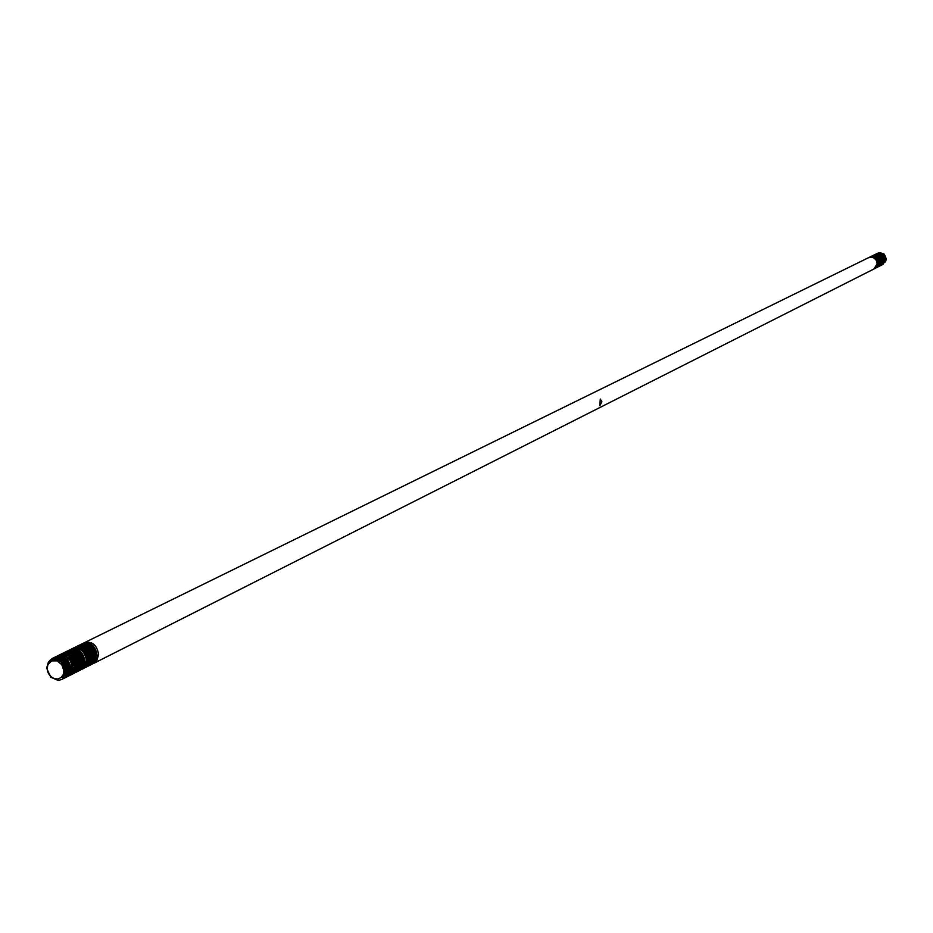 <?xml version="1.0" encoding="UTF-8"?>
<svg xmlns="http://www.w3.org/2000/svg" width="933" height="933" viewBox="0 0 933 933"><rect width="100%" height="100%" fill="white"/><g stroke="black" fill="none" stroke-linecap="round" stroke-linejoin="round"><path stroke-width="1.4" d="M63.876 670.745L61.835 664.716L57.041 660.879L51.583 660.902L47.851 664.774L47.186 668.693L48.154 672.821L50.592 676.343L53.997 678.548L57.706 679.002L60.983 677.626L63.187 674.676L63.876 670.745M58.056 680.414L50.639 677.148L46.65 668.098L48.411 661.998L51.455 659.561L57.391 659.549L61.123 662.022L63.736 665.999L64.47 672.46L62.208 676.95L57.939 679.049C52.889 679.236 49.402 676.553 47.49 670.979L51.35 677.451L58.056 680.414L61.881 679.492L64.295 677.661L66.301 674.337L66.978 670.232C65.182 660.529 60.33 656.564 52.446 658.325L49.659 660.669M885.44 261.951L886.35 259.047L884.297 254.149L879.936 252.598L877.463 253.309M601.937 401.831L599.767 405.762L600.304 399.044L601.937 401.831M874.664 268.622L877.801 263.421C876.845 258.184 873.871 256.213 868.856 257.531L868.786 257.566C873.801 256.248 876.787 258.208 877.743 263.456L874.396 268.751M873.871 269.019L877.288 263.689C876.332 258.441 873.346 256.47 868.32 257.788L83.55 643.105M91.049 664.693L95.563 660.704L96.88 655.223C95.119 645.683 90.338 641.787 82.547 643.548L81.801 643.957M91.935 664.296L95.772 660.599L97.102 655.118C95.341 645.578 90.559 641.682 82.757 643.432L82.652 643.49M92.787 663.818L96.892 660.494L98.618 654.36C96.857 644.831 92.075 640.936 84.285 642.685M884.297 254.149L876.973 253.624M882.7 264.552L886.023 259.304C885.079 254.103 882.117 252.155 877.137 253.461L876.903 253.648M882.956 264.424L886.082 259.269C885.137 254.068 882.175 252.12 877.207 253.438L876.95 253.566M877.207 253.438L876.402 253.834M882.443 264.692L885.569 259.526C884.624 254.324 881.662 252.377 876.682 253.683L876.425 253.823M882.186 264.809L885.51 259.561C884.566 254.359 881.603 252.411 876.623 253.718L876.682 253.683M881.673 265.077L885.055 259.782C884.111 254.581 881.149 252.633 876.169 253.939L875.912 254.079M881.965 264.925L884.997 259.817C884.041 254.616 881.079 252.668 876.099 253.974L875.877 254.091M884.542 260.05C883.598 254.837 880.635 252.89 875.644 254.196L875.586 254.231C880.565 252.913 883.528 254.872 884.472 260.074L881.382 265.229L884.542 260.05M880.904 265.473L884.029 260.307C883.085 255.094 880.111 253.135 875.131 254.452L875.061 254.487C880.052 253.17 883.015 255.117 883.959 260.33L880.635 265.59M880.122 265.858L883.516 260.564C882.56 255.35 879.597 253.391 874.606 254.709L874.349 254.837M880.355 265.742L883.446 260.599C882.501 255.374 879.527 253.426 874.548 254.744L874.314 254.861M879.609 266.115L882.991 260.82C882.047 255.607 879.073 253.648 874.093 254.966L873.836 255.094M879.831 266.01L882.933 260.855C881.977 255.63 879.014 253.683 874.023 255.001L874.093 254.966M879.318 266.267L882.478 261.077C881.533 255.864 878.559 253.904 873.568 255.222L873.498 255.245C878.489 253.939 881.463 255.887 882.42 261.112L879.318 266.267L881.965 261.345C881.009 256.12 878.035 254.161 873.043 255.479L872.787 255.607M878.571 266.64L881.895 261.368C880.95 256.143 877.976 254.196 872.985 255.502L872.752 255.619M878.046 266.908L881.44 261.602C880.495 256.377 877.521 254.417 872.518 255.735L872.227 255.875M878.338 266.756L881.382 261.637C880.425 256.4 877.452 254.452 872.46 255.759L872.518 255.735M877.79 267.036L880.927 261.858C879.971 256.633 876.997 254.674 872.005 255.992L871.935 256.015C876.938 254.709 879.912 256.657 880.857 261.893L877.533 267.165M877.008 267.433L880.402 262.115C879.457 256.89 876.484 254.931 871.48 256.248L871.189 256.4M877.3 267.281L880.344 262.15C879.387 256.925 876.414 254.966 871.41 256.272L871.48 256.248M876.752 267.561L879.889 262.383C878.933 257.146 875.959 255.187 870.955 256.505L870.664 256.657M876.484 267.689L879.819 262.418C878.874 257.181 875.889 255.222 870.886 256.54L870.955 256.505M875.97 267.958L879.364 262.639C878.42 257.403 875.434 255.444 870.431 256.762L870.174 256.89M876.262 267.818L879.306 262.674C878.35 257.438 875.376 255.479 870.361 256.797L869.649 257.158M870.104 256.925L869.113 257.415M875.469 268.203L878.851 262.896C877.895 257.66 874.909 255.7 869.906 257.018M875.201 268.307L878.781 262.931C877.825 257.695 874.851 255.735 869.836 257.053M874.956 268.471L878.326 263.164C877.37 257.916 874.384 255.957 869.381 257.275L869.311 257.31C874.326 255.992 877.312 257.951 878.256 263.199L875.154 268.377L93.557 663.468M90.209 665.171L94.046 661.474L95.376 655.981C93.603 646.441 88.822 642.545 81.019 644.295L80.914 644.341M89.323 665.567L93.428 662.232L95.154 656.097C93.393 646.546 88.6 642.65 80.798 644.4L80.063 644.82M88.472 666.045L92.309 662.348L93.638 656.855C91.866 647.304 87.084 643.397 79.27 645.146L79.165 645.204M87.574 666.454L91.691 663.106L93.417 656.96C91.656 647.409 86.862 643.502 79.06 645.251L78.314 645.671M86.722 666.932L90.571 663.223L91.9 657.73C90.128 648.167 85.335 644.26 77.521 646.009L77.416 646.056M85.836 667.328L89.953 663.993L91.679 657.835C89.918 648.272 85.125 644.365 77.311 646.114L76.564 646.534M84.192 668.145L88.425 664.763L90.163 658.605C88.39 649.03 83.597 645.111 75.771 646.872L74.92 647.35M83.247 668.436L86.151 667.072L88.215 664.867L89.941 658.71C88.168 649.135 83.375 645.228 75.55 646.977L74.803 647.397M83.235 668.693L87.084 664.984L88.413 659.479C86.641 649.893 81.836 645.974 74.022 647.724L73.905 647.782M82.337 669.101L86.466 665.754L88.192 659.584C86.419 649.998 81.626 646.079 73.8 647.84L73.054 648.26M81.486 669.579L85.335 665.859L86.664 660.354C84.891 650.756 80.086 646.837 72.261 648.587L72.144 648.645M80.588 669.987L84.716 666.629L86.454 660.459C84.67 650.872 79.865 646.942 72.039 648.703L71.293 649.123M79.725 670.465L83.585 666.745L84.915 661.229C83.142 651.631 78.325 647.7 70.5 649.461L70.383 649.508M78.827 670.874L82.967 667.515L84.693 661.345C82.92 651.735 78.115 647.817 70.278 649.566L69.52 649.986M77.975 671.352L81.824 667.631L83.165 662.115C81.381 652.505 76.564 648.575 68.727 650.324L68.622 650.383M77.066 671.76L81.206 668.401L82.944 662.22C81.159 652.61 76.343 648.68 68.506 650.429L67.759 650.861M76.214 672.238L80.075 668.518L81.404 662.99C79.62 653.368 74.803 649.438 66.954 651.199L66.103 651.689M65.998 651.759L65.298 652.307M62.406 658.605L62.383 659.888M75.305 672.646L79.853 668.634L81.183 663.106C79.398 653.485 74.582 649.543 66.733 651.304L65.986 651.724M65.881 651.794L65.182 652.33M62.196 658.511L62.161 659.701M62.161 660.004L64.004 666.115M74.442 673.136L78.302 669.404L79.643 663.876C77.859 654.243 73.031 650.313 65.182 652.062L64.33 652.564M73.544 673.544L77.684 670.186L79.422 663.993C77.637 654.36 72.809 650.418 64.96 652.179L64.214 652.599M64.109 652.668L63.397 653.205M60.633 657.998L60.517 658.616M60.482 658.838L60.423 661.369M72.681 674.034L76.541 670.302L77.871 664.763C76.086 655.129 71.27 651.176 63.409 652.937L63.292 652.995M71.771 674.442L75.923 671.072L77.649 664.879C75.865 655.234 71.048 651.292 63.187 653.042L62.429 653.473M70.908 674.921L74.768 671.189L76.109 665.649C74.313 656.004 69.485 652.05 61.625 653.811L61.52 653.87M69.998 675.34L74.15 671.97L75.888 665.765C74.092 656.109 69.264 652.167 61.403 653.916L60.645 654.348M69.124 675.819L72.996 672.087L74.337 666.547C72.541 656.879 67.712 652.925 59.84 654.686L58.977 655.188M68.214 676.238L72.377 672.856L74.115 666.652C72.319 656.995 67.491 653.042 59.619 654.791L58.861 655.223M67.351 676.728L71.223 672.985L72.552 667.433C70.756 657.765 65.928 653.811 58.056 655.561L57.939 655.619M66.441 677.136L70.593 673.754L72.331 667.55C70.535 657.87 65.707 653.916 57.834 655.677L57.076 656.109M65.567 677.626L69.439 673.883L70.78 668.331C68.984 658.651 64.144 654.686 56.26 656.447L55.397 656.949M64.657 678.034L68.82 674.664L70.558 668.436C68.75 658.756 63.922 654.791 56.038 656.552L55.28 656.984M63.782 678.524L67.654 674.781L68.995 669.218C67.188 659.538 62.348 655.572 54.464 657.322L53.601 657.823M62.861 678.944L67.036 675.562L68.774 669.334C66.966 659.643 62.126 655.677 54.242 657.438L53.484 657.87M53.379 657.94L51.712 659.456M61.986 679.434L65.87 675.679L67.211 670.116C65.403 660.424 60.563 656.447 52.668 658.208L52.563 658.266M876.717 266.861L877.323 266.838M876.192 267.118L876.798 267.106M877.148 267.06L878.268 266.768M875.131 268.249L875.935 267.969M874.629 268.634L875.212 268.342M76.308 653.893L76.588 655.491M79.247 660.809L80.366 662.033M81.404 662.92L81.999 663.351M72.821 655.677L73.124 657.333M75.678 662.465L76.833 663.736M77.871 664.634L78.489 665.089M81.241 666.407L80.949 666.372C83.329 658.675 80.903 653.578 73.66 651.082M71.013 655.969L71.386 658.255M73.894 663.293L75.06 664.588M76.098 665.497L76.728 665.952M79.2 667.247L79.212 667.258C81.568 659.561 79.142 654.453 71.888 651.945M69.578 657.707L70.057 659.748M70.442 660.821L71.281 662.488M71.899 663.456L74.08 665.87M74.313 666.069L74.99 666.582M76.681 667.596L77.311 667.876M78.804 668.378L79.503 668.529M80.016 668.599L81.019 668.669M81.159 668.669L82.104 668.623M82.232 668.611L83.119 668.46M69.31 657.473L69.637 659.188M70.045 660.471L71.316 663.025M72.098 664.121L73.754 665.882M74.325 666.36L74.955 666.827M67.479 657.625L67.899 660.121M68.109 660.821L68.319 661.439M70.302 664.949L72.319 667.037M72.552 667.223L73.194 667.701M74.85 668.658L75.491 668.938M77.427 669.497L78.045 669.602M78.185 669.614L79.188 669.672M79.328 669.672L80.261 669.602M80.39 669.591L81.276 669.428M81.393 669.393L82.221 669.136M63.945 659.374L64.4 661.998M64.634 662.745L66.231 665.964M66.698 666.617L67.946 668.028M68.984 668.961L69.637 669.451M71.305 670.419L71.946 670.699M73.042 671.072L72.039 671.049M74.663 671.387L75.666 671.445M75.806 671.445L76.739 671.387M76.868 671.363L77.754 671.2M77.882 671.177L78.71 670.909M77.999 652.424L78.325 654.569M78.652 655.712L80.308 659.025M81.019 659.981L82.127 661.182M83.165 662.068L83.76 662.488M874.104 268.902L874.932 268.389M882.455 256.167L879.294 254.476M881.93 256.412L878.769 254.732M880.869 256.902L877.731 255.245M878.769 257.893L875.632 256.272M876.705 266.255L877.428 265.369M877.545 265.182L878.128 261.846M876.647 258.896L873.533 257.298M876.122 259.152L873.008 257.555M881.3 262.908L881.102 258.488L877.638 255.677M877.125 265.019L876.95 260.564L873.44 257.73M83.34 645.181L83.165 644.516M83.13 644.388L82.944 643.723M81.649 644.528L82.885 645.473M61.835 677.463C68.529 668.238 66.441 662.103 55.548 659.06M66.744 673.579C69.194 665.765 66.733 660.599 59.362 658.08M58.732 658.045L55.245 659.025M68.529 672.681C70.966 664.867 68.517 659.713 61.158 657.205M60.54 657.159L57.951 657.648M57.624 657.812L55.852 659.106M59.409 656.925L58.756 657.298M58.056 657.835L56.785 659.339M61.648 657.625L61.193 659.013M61.135 659.234L61.461 664.366L64.272 669.008M64.809 669.497L66.15 670.512M71.724 671.923L72.389 671.83M62.838 658.826L62.721 660.179M62.721 660.506L66.068 668.145M67.153 669.089L67.934 669.637M82.71 665.486C85.078 657.8 82.652 652.715 75.433 650.219M74.337 650.896L74.803 650.173L72.238 650.639M69.858 655.712L69.8 656.587M69.87 657.975L70.407 660.261M71.689 662.862L73.73 665.171M74.29 665.626L75.048 666.139M86.221 663.701C88.577 656.051 86.151 650.977 78.967 648.482M73.742 650.231L73.206 650.826M72.051 652.925L71.818 653.683M71.619 654.826L71.561 655.689M71.619 657.077L72.133 659.304M73.509 662.068L74.99 663.841M76.063 664.751L76.809 665.264M82.326 666.605L83.2 666.454M85.556 665.439L87.609 663.41M87.97 662.815C90.314 655.176 87.9 650.114 80.728 647.619M80.098 647.584L77.544 648.003M73.427 653.508L73.31 654.791M73.369 656.179L73.859 658.348M75.316 661.264L76.763 662.99M77.836 663.899L78.57 664.389M81.672 665.626L82.454 665.73M84.075 665.73L84.938 665.579M87.305 664.564L89.358 662.523M89.72 661.929C92.052 654.313 89.638 649.251 82.489 646.767M75.806 650.581L75.34 651.922M75.281 652.144L75.06 653.905M75.118 655.281L75.573 657.392M77.112 660.471L78.535 662.127M79.608 663.036L80.331 663.526M81.369 664.074L82.151 664.401M89.136 663.62L91.096 661.637M91.469 661.042C93.79 653.438 91.376 648.4 84.25 645.904M76.879 652.19L76.809 653.018M76.868 654.383L77.299 656.447M78.908 659.666L80.296 661.275M81.369 662.173L82.477 662.885M87.574 663.969L88.18 663.876M93.207 660.156C95.516 652.575 93.113 647.537 85.999 645.053M85.37 644.995L82.78 645.449M80.051 647.572L79.387 648.668M79.06 649.438L78.838 650.173M78.617 651.304L78.559 652.132M78.559 652.843L79.025 655.502M80.693 658.861L82.559 660.867M83.13 661.322L83.842 661.8M89.311 663.095L89.918 663.001M92.53 661.929L94.571 659.876M94.944 659.281C97.242 651.712 94.839 646.686 87.737 644.19M87.107 644.143L84.495 644.586L86.571 643.968M62.418 676.728C66.138 671.363 65.438 666.209 60.307 661.264M62.278 677.241L65.916 673.194L66.628 669.288L65.788 665.206L62.079 660.366L58.697 658.85L55.292 659.025M66.465 674.407C69.987 665.614 67.386 660.097 58.662 657.835M57.053 659.421L58.219 657.882L55.35 659.036M66.056 675.329L67.922 673.883M68.249 673.498C71.759 664.728 69.17 659.211 60.47 656.96M60.015 656.995L58.068 657.59M57.741 657.765L56.062 659.153M63.117 655.118L61.94 655.981M61.601 656.307L61.088 656.949M60.855 657.275L60.237 658.476M60.167 658.663L59.665 660.774M64.354 654.593L63.724 655.106M61.753 658.325L61.543 659.246M61.496 659.491L61.508 662.43M64.727 668.786L66.173 670.011M71.806 671.737L72.576 671.655M63.222 659.048L63.187 660.611M63.211 660.984L65.905 667.27M67.083 668.448L67.969 669.136M72.436 670.827L73.287 670.85M78.908 668.11C82.361 659.421 79.783 653.951 71.188 651.7M80.67 667.212C84.122 658.546 81.544 653.077 72.961 650.826M66.721 657.742L66.721 658.803M66.931 660.401L69.497 665.567M70.663 666.722L71.946 667.666M82.431 666.325C85.871 657.672 83.305 652.214 74.733 649.963M72.238 651.071L71.724 651.689M70.29 655.491L70.243 656.995M70.442 658.57L73.077 663.864M74.22 664.996L75.072 665.649M77.707 666.932L78.29 667.095M85.941 664.541C89.358 655.922 86.804 650.476 78.255 648.237M72.016 655.083L72.004 656.097M72.191 657.66L74.85 663.025M76.005 664.133L76.844 664.774M87.69 663.655C91.107 655.048 88.542 649.613 80.016 647.374M76.704 648.505L76.109 648.983M75.037 650.254L74.407 651.409M74.139 652.167L73.917 653.03M73.812 653.73L73.754 655.199M73.94 656.762L76.634 662.173M77.777 663.281L78.605 663.911M81.801 665.334L82.524 665.474M84.145 665.544L85.136 665.416M87.27 664.623L89.113 663.153M89.44 662.768C92.845 654.173 90.279 648.75 81.777 646.511M76.098 650.721L75.678 652.144M75.515 653.31L75.503 654.313M75.678 655.852L78.407 661.334M79.538 662.43L80.366 663.048M81.393 663.655L82.792 664.249M91.189 661.894C94.571 653.31 92.017 647.899 83.527 645.648M80.203 646.779L79.62 647.257M77.264 652.435L77.252 653.415M77.416 654.954L80.18 660.482M81.311 661.567L82.932 662.675M87.644 663.783L88.367 663.701M92.927 661.007C96.297 652.447 93.755 647.035 85.276 644.796M81.952 645.928L81.369 646.394M80.285 647.642L79.667 648.797M79.387 649.543L79.177 650.383M79.013 651.549L78.99 652.529M79.153 654.056L82.501 660.214M83.072 660.716L83.877 661.322M89.393 662.908L90.104 662.827M92.495 661.987L94.338 660.517M94.665 660.132C98.035 651.584 95.481 646.184 87.026 643.933"/></g></svg>
